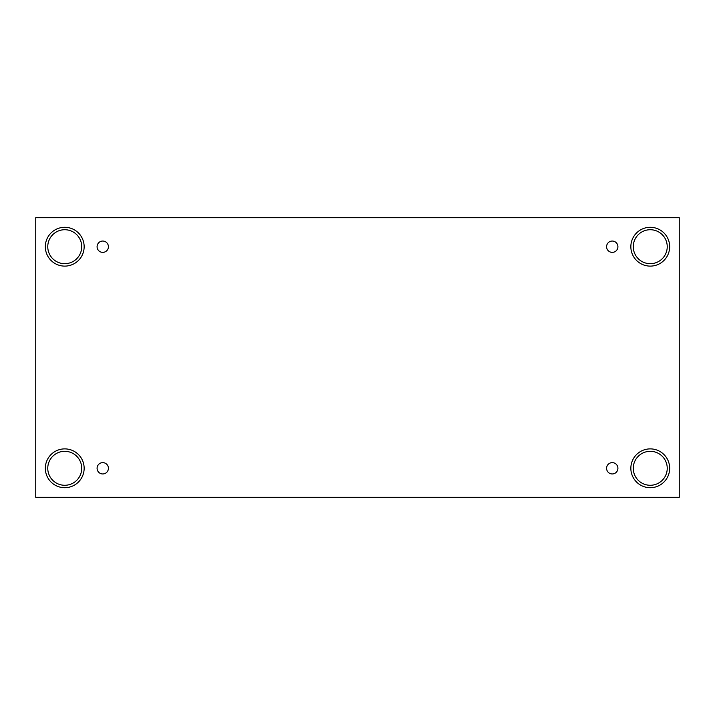 <?xml version="1.0" encoding="UTF-8"?>
<svg xmlns="http://www.w3.org/2000/svg" width="715" height="715" viewBox="0 0 715 715"><rect width="100%" height="100%" fill="white"/><g stroke="black" fill="none" stroke-linecap="round" stroke-linejoin="round"><path stroke-width="1.07" d="M679.25 217.709L35.75 217.709L35.75 497.291L679.25 497.291L679.25 217.709M102.754 473.956A5.657 5.657 0 0 1 97.848 465.465A5.657 5.657 0 0 1 107.652 465.465A5.657 5.657 0 0 1 102.754 473.956M612.246 473.956A5.657 5.657 0 0 1 607.348 465.465A5.657 5.657 0 0 1 617.152 465.465A5.657 5.657 0 0 1 612.246 473.956M612.246 252.368A5.657 5.657 0 0 1 607.348 243.878A5.657 5.657 0 0 1 617.152 243.878A5.657 5.657 0 0 1 612.246 252.368M102.754 252.368A5.657 5.657 0 0 1 97.848 243.878A5.657 5.657 0 0 1 107.652 243.878A5.657 5.657 0 0 1 102.754 252.368M650.257 487.701A19.412 19.412 0 0 1 633.445 458.592A19.412 19.412 0 0 1 667.068 458.592A19.412 19.412 0 0 1 650.257 487.701M64.743 487.701A19.412 19.412 0 0 1 47.932 458.592A19.412 19.412 0 0 1 81.555 458.592A19.412 19.412 0 0 1 64.743 487.701M64.743 266.114A19.412 19.412 0 0 1 47.932 237.005A19.412 19.412 0 0 1 81.555 237.005A19.412 19.412 0 0 1 64.743 266.114M650.257 266.114A19.412 19.412 0 0 1 633.445 237.005A19.412 19.412 0 0 1 667.068 237.005A19.412 19.412 0 0 1 650.257 266.114M633.275 246.702A16.981 16.981 0 0 1 658.747 232A16.981 16.981 0 0 1 658.747 261.413A16.981 16.981 0 0 1 633.275 246.702M47.762 246.702A16.981 16.981 0 0 1 73.234 232A16.981 16.981 0 0 1 73.234 261.413A16.981 16.981 0 0 1 47.762 246.702M47.762 468.298A16.981 16.981 0 0 1 73.234 453.587A16.981 16.981 0 0 1 73.234 483A16.981 16.981 0 0 1 47.762 468.298M633.275 468.298A16.981 16.981 0 0 1 658.747 453.587A16.981 16.981 0 0 1 658.747 483A16.981 16.981 0 0 1 633.275 468.298"/></g></svg>
